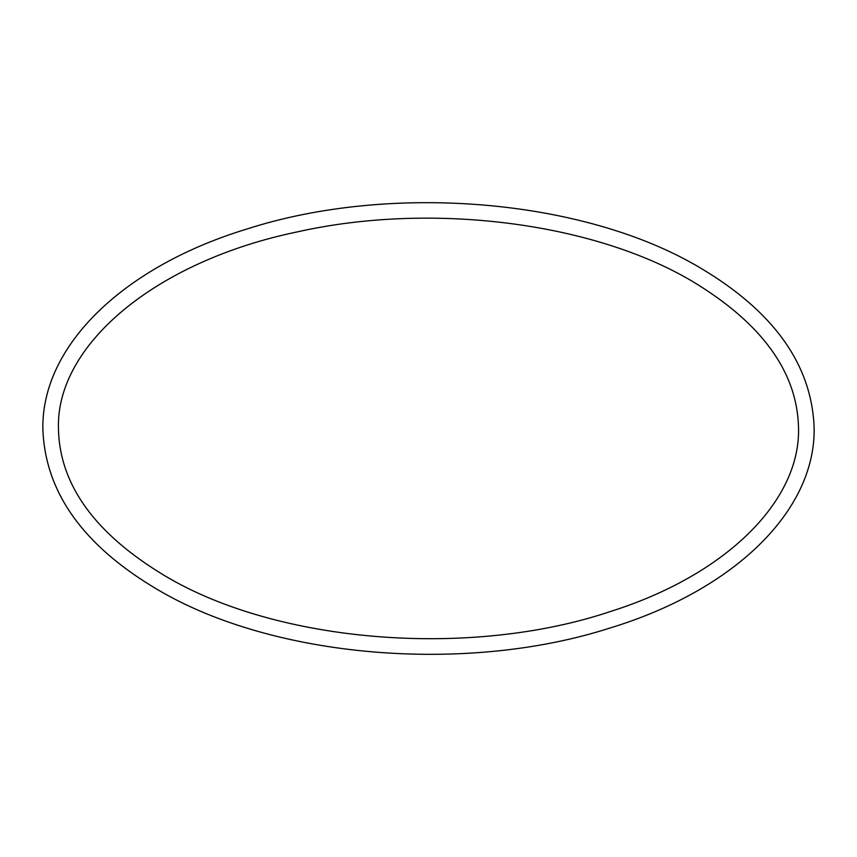 <?xml version="1.0" encoding="UTF-8"?>
<svg xmlns="http://www.w3.org/2000/svg" width="857" height="857" viewBox="0 0 857 857"><rect width="100%" height="100%" fill="white"/><g stroke="black" fill="none" stroke-linecap="round" stroke-linejoin="round"><path stroke-width="1.29" d="M157.42 589.509C83.054 545.63 44.864 491.961 42.85 428.5C41.8 344.942 124.244 266.366 246.752 229.065C390.867 182.573 584.046 198.803 699.58 267.491C773.946 311.37 812.136 365.039 814.15 428.5C815.2 512.058 732.756 590.634 610.248 627.935C466.133 674.427 272.954 658.197 157.42 589.509M691.781 281C592.551 222.284 431.114 201.952 297.882 231.765C155.106 261.214 55.887 345.242 58.447 428.5C59.454 484.762 95.041 533.932 165.219 576C277.647 643.157 470.364 658.626 610.73 611.416C726.425 574.865 800.106 500.991 798.553 428.5C797.546 372.238 761.959 323.068 691.781 281"/></g></svg>
